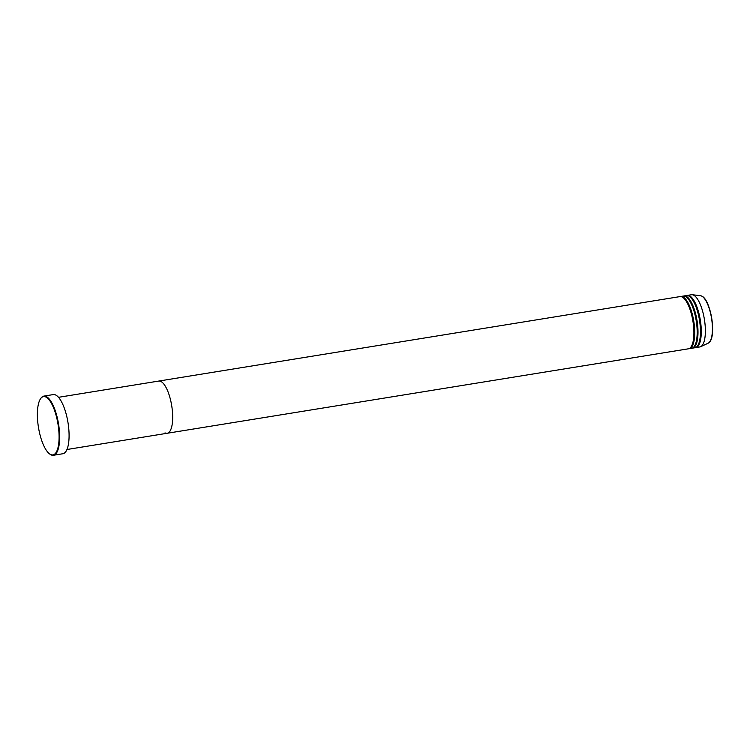 <?xml version="1.0" encoding="UTF-8"?>
<svg xmlns="http://www.w3.org/2000/svg" width="750" height="750" viewBox="0 0 750 750"><rect width="100%" height="100%" fill="white"/><g stroke="black" fill="none" stroke-linecap="round" stroke-linejoin="round"><path stroke-width="1.12" d="M45.919 397.05A29.522 9.9 -99.2 0 0 40.331 399.084A29.522 9.9 -99.2 0 0 38.456 427.341A29.522 9.9 -99.2 0 0 49.162 453.553A29.522 9.9 -99.2 0 0 50.541 454.462A29.522 9.9 -99.2 0 0 58.837 431.016A29.522 9.9 -99.2 0 0 45.919 397.05M40.481 398.859A29.963 10.05 80.8 0 1 40.631 398.625A29.963 10.05 80.8 0 1 43.847 396.112A29.963 10.05 80.8 0 1 46.294 396.553A29.963 10.05 80.8 0 1 59.053 427.575A29.963 10.05 80.8 0 1 53.428 455.269A29.963 10.05 80.8 0 1 50.981 454.828A29.963 10.05 80.8 0 1 49.584 453.9A29.963 10.05 80.8 0 1 49.369 453.722M165.028 432.872A26.438 8.869 -99.2 0 0 167.194 433.266A26.438 8.869 -99.2 0 0 172.153 408.825A26.438 8.869 -99.2 0 0 160.894 381.459A26.438 8.869 -99.2 0 0 158.737 381.066L58.5 397.312M53.428 455.269L62.859 453.741A29.963 10.05 -99.2 0 0 68.484 426.047A29.963 10.05 -99.2 0 0 55.716 395.025A29.963 10.05 -99.2 0 0 53.269 394.584L43.847 396.112M688.819 348.712A26.438 8.869 -99.2 0 0 689.231 348.675A26.438 8.869 -99.2 0 0 694.191 324.234A26.438 8.869 -99.2 0 0 682.931 296.869A26.438 8.869 -99.2 0 0 680.775 296.475A26.438 8.869 -99.2 0 0 680.372 296.569M167.194 433.266L688.416 348.806A26.438 8.869 -99.2 0 0 693.375 324.366A26.438 8.869 -99.2 0 0 682.116 297A26.438 8.869 -99.2 0 0 679.95 296.606L158.737 381.066A26.438 8.869 -99.2 0 1 160.894 381.459A26.438 8.869 -99.2 0 1 172.153 408.825A26.438 8.869 -99.2 0 1 167.194 433.266L66.966 449.503M692.091 348.178A26.438 8.869 -99.2 0 0 692.512 348.141A26.438 8.869 -99.2 0 0 697.472 323.7A26.438 8.869 -99.2 0 0 686.213 296.334A26.438 8.869 -99.2 0 0 684.047 295.941A26.438 8.869 -99.2 0 0 683.644 296.034M689.231 348.675L691.688 348.272A26.438 8.869 -99.2 0 0 696.656 323.831A26.438 8.869 -99.2 0 0 685.397 296.466A26.438 8.869 -99.2 0 0 683.231 296.072L680.775 296.475M695.372 347.644A26.438 8.869 -99.2 0 0 695.784 347.606A26.438 8.869 -99.2 0 0 700.753 323.166A26.438 8.869 -99.2 0 0 689.494 295.8A26.438 8.869 -99.2 0 0 687.328 295.416A26.438 8.869 -99.2 0 0 686.925 295.509M692.512 348.141L694.969 347.738A26.438 8.869 -99.2 0 0 699.928 323.297A26.438 8.869 -99.2 0 0 688.669 295.931A26.438 8.869 -99.2 0 0 686.512 295.547L684.047 295.941M695.784 347.606L699.881 346.941A26.438 8.869 -99.2 0 0 700.697 346.688A26.438 8.869 -99.2 0 0 704.681 321.253A26.438 8.869 -99.2 0 0 693.591 295.134A26.438 8.869 -99.2 0 0 692.278 294.731A26.438 8.869 -99.2 0 0 691.425 294.75L687.328 295.416M701.653 296.072A24.169 8.109 -99.2 0 0 700.462 295.697L701.784 296.109C710.897 299.634 717.319 339.094 708.159 343.191A24.169 8.109 -99.2 0 0 711.797 319.941A24.169 8.109 -99.2 0 0 701.653 296.072M703.987 298.003A23.738 7.959 80.8 0 1 711.712 318.244A23.738 7.959 80.8 0 1 710.775 339.881M700.462 295.697L692.278 294.731M708.159 343.191L700.697 346.688"/></g></svg>
